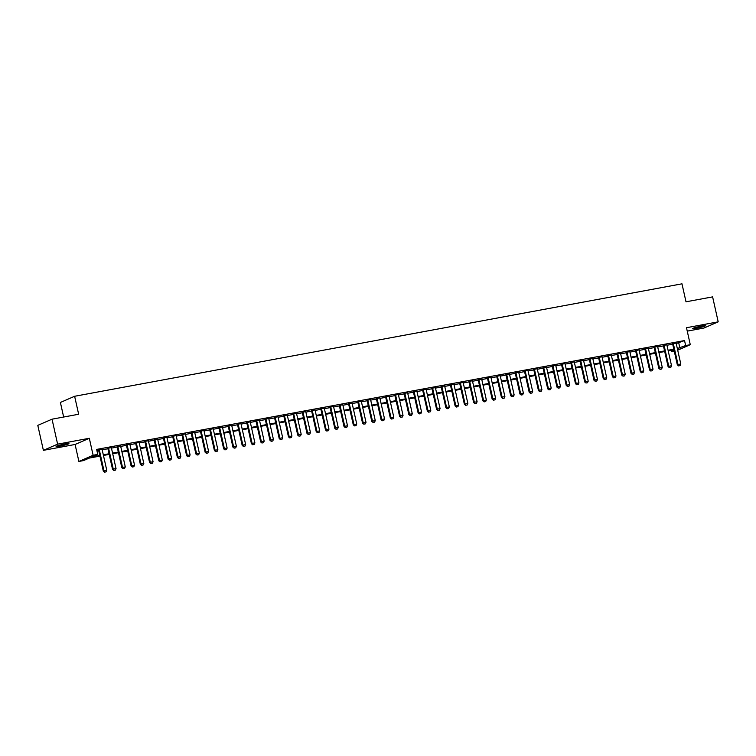 <?xml version="1.0" encoding="UTF-8"?>
<svg xmlns="http://www.w3.org/2000/svg" width="756" height="756" viewBox="0 0 756 756"><rect width="100%" height="100%" fill="white"/><g stroke="black" fill="none" stroke-linecap="round" stroke-linejoin="round"><path stroke-width="1.13" d="M60.074 446.087A6.577 0.558 167.4 0 0 68.947 443.583A6.577 0.558 167.4 0 0 64.997 443.952A6.577 0.558 167.4 0 0 56.114 446.456A6.577 0.558 167.4 0 0 60.074 446.087M696.588 328.236A6.577 0.558 167.4 0 0 705.461 325.732A6.577 0.558 167.4 0 0 701.511 326.101A6.577 0.558 167.4 0 0 692.628 328.605A6.577 0.558 167.4 0 0 696.588 328.236M99.943 456.104L89.284 458.079L83.519 460.593L78.889 461.443L93.12 455.263L97.751 454.403L91.977 456.917L99.801 455.462M75.09 444.471L89.321 438.282L57.617 444.15L52.032 419.183L37.8 425.363L43.385 450.34L75.09 444.471L78.889 461.443M63.655 417.029L60.395 402.457L74.627 396.276L681.978 283.831L686.004 301.805L712.615 296.881L718.2 321.848L686.486 327.717L690.285 344.698L677.697 350.17M687.251 331.128L703.968 328.028L718.2 321.848M674.276 351.209L671.423 351.738L674.135 350.567M671.111 350.359L671.423 351.738M57.617 444.15L43.385 450.34M102.088 449.338L98.582 449.99M111.34 447.618L107.834 448.27M120.601 445.908L117.095 446.56M129.862 444.197L126.356 444.84M139.123 442.477L135.607 443.129M148.374 440.767L144.869 441.419M157.635 439.056L154.129 439.699M166.896 437.337L163.391 437.989M176.157 435.626L172.642 436.269M185.409 433.906L181.903 434.558M194.67 432.196L191.164 432.848M203.931 430.485L200.425 431.128M213.183 428.765L209.677 429.417M222.444 427.055L218.938 427.698M231.705 425.335L228.199 425.987M240.966 423.625L237.45 424.277M250.217 421.914L246.711 422.557M259.478 420.194L255.972 420.846M268.739 418.484L265.233 419.136M277.991 416.764L274.485 417.416M287.252 415.053L283.746 415.705M296.513 413.343L293.007 413.986M305.774 411.623L302.268 412.275M315.025 409.913L311.519 410.565M324.286 408.193L320.78 408.845M333.547 406.482L330.041 407.134M342.808 404.772L339.293 405.414M352.06 403.052L348.554 403.704M361.321 401.341L357.815 401.994M370.582 399.622L367.076 400.274M379.833 397.911L376.327 398.563M389.094 396.201L385.588 396.843M398.355 394.481L394.849 395.133M407.616 392.77L404.101 393.422M416.868 391.06L413.362 391.702M426.129 389.34L422.623 389.992M435.39 387.63L431.884 388.272M444.641 385.91L441.135 386.562M453.902 384.199L450.396 384.851M463.163 382.489L459.657 383.131M472.424 380.769L468.918 381.421M481.676 379.058L478.17 379.701M490.937 377.339L487.431 377.991M500.198 375.628L496.692 376.28M509.459 373.918L505.944 374.56M518.71 372.198L515.205 372.85M527.971 370.487L524.466 371.139M537.232 368.767L533.727 369.419M546.484 367.057L542.978 367.709M555.745 365.346L552.239 365.989M565.006 363.627L561.5 364.279M574.267 361.916L570.761 362.568M583.519 360.196L580.013 360.848M592.78 358.486L589.274 359.138M602.041 356.775L598.535 357.418M611.302 355.055L607.786 355.707M620.553 353.345L617.047 353.997M629.814 351.625L626.308 352.277M639.075 349.915L635.569 350.567M648.327 348.204L644.821 348.847M657.588 346.484L654.082 347.136M666.849 344.774L663.343 345.426M676.214 343.545L684.539 340.559L96.636 449.414L97.751 454.403M96.938 450.793L98.686 450.472M102.192 449.82L107.947 448.752M111.453 448.11L117.199 447.042M120.714 446.39L126.46 445.331M129.966 444.679L135.721 443.611M139.227 442.959L144.982 441.901M148.488 441.249L154.233 440.181M157.739 439.538L163.494 438.471M167 437.818L172.755 436.76M176.261 436.108L182.016 435.04M185.522 434.398L191.268 433.33M194.774 432.678L200.529 431.61M204.035 430.967L209.79 429.899M213.296 429.247L219.042 428.189M222.557 427.537L228.303 426.469M231.809 425.826L237.564 424.759M241.069 424.107L246.825 423.039M250.33 422.396L256.076 421.328M259.582 420.676L265.337 419.618M268.843 418.966L274.598 417.898M278.104 417.255L283.859 416.187M287.365 415.535L293.111 414.477M296.617 413.825L302.372 412.757M305.878 412.105L311.633 411.047M315.139 410.395L320.884 409.327M324.4 408.684L330.145 407.616M333.651 406.964L339.406 405.906M342.912 405.254L348.667 404.186M352.173 403.534L357.919 402.475M361.425 401.823L367.18 400.756M370.686 400.113L376.441 399.045M379.947 398.393L385.692 397.335M389.208 396.683L394.953 395.615M398.459 394.963L404.214 393.904M407.72 393.252L413.475 392.184M416.981 391.542L422.727 390.474M426.233 389.822L431.988 388.764M435.494 388.111L441.249 387.044M444.755 386.401L450.51 385.333M454.016 384.681L459.761 383.613M463.267 382.971L469.022 381.903M472.528 381.251L478.283 380.192M481.789 379.54L487.535 378.472M491.05 377.83L496.796 376.762M500.302 376.11L506.057 375.042M509.563 374.4L515.318 373.332M518.824 372.68L524.569 371.621M528.075 370.969L533.83 369.901M537.336 369.259L543.091 368.191M546.597 367.539L552.352 366.48M555.858 365.828L561.604 364.761M565.11 364.108L570.865 363.05M574.371 362.398L580.126 361.33M583.632 360.688L589.378 359.62M592.893 358.968L598.639 357.909M602.145 357.257L607.9 356.189M611.406 355.537L617.161 354.479M620.667 353.827L626.412 352.759M629.918 352.116L635.673 351.049M639.179 350.397L644.934 349.338M648.44 348.686L654.186 347.618M657.701 346.976L663.447 345.908M666.953 345.256L672.708 344.188M676.11 343.063L672.594 343.706M89.321 438.282L93.12 455.263M684.539 340.559L685.654 345.558L690.285 344.698M52.032 419.183L78.652 414.25L74.627 396.276M673.965 349.83L668.219 350.897M664.713 351.549L658.958 352.608M655.452 353.26L649.697 354.328M646.191 354.97L640.445 356.038M636.93 356.69L631.184 357.749M627.678 358.401L621.923 359.469M618.417 360.121L612.662 361.179M609.156 361.831L603.411 362.899M599.905 363.541L594.15 364.609M590.644 365.261L584.889 366.32M581.383 366.972L575.628 368.04M572.122 368.682L566.376 369.75M562.87 370.402L557.115 371.47M553.609 372.113L547.854 373.18M544.348 373.833L538.603 374.891M535.087 375.543L529.342 376.611M525.836 377.253L520.081 378.321M516.575 378.973L510.82 380.041M507.314 380.684L501.568 381.752M498.062 382.404L492.307 383.462M488.801 384.114L483.046 385.182M479.54 385.825L473.785 386.892M470.279 387.545L464.534 388.603M461.028 389.255L455.273 390.323M451.767 390.975L446.012 392.033M442.506 392.685L436.76 393.753M433.245 394.396L427.499 395.464M423.993 396.116L418.238 397.174M414.732 397.826L408.977 398.894M405.471 399.546L399.726 400.604M396.22 401.256L390.465 402.324M386.959 402.967L381.204 404.035M377.698 404.687L371.952 405.745M368.437 406.397L362.691 407.465M359.185 408.108L353.43 409.176M349.924 409.828L344.169 410.895M340.663 411.538L334.917 412.606M331.411 413.258L325.656 414.316M322.15 414.968L316.395 416.036M312.889 416.679L307.134 417.747M303.628 418.399L297.883 419.467M294.377 420.109L288.622 421.177M285.116 421.829L279.361 422.887M275.855 423.54L270.109 424.607M266.594 425.25L260.848 426.318M257.342 426.97L251.587 428.028M248.081 428.68L242.326 429.748M238.82 430.4L233.075 431.459M229.569 432.111L223.814 433.179M220.308 433.821L214.553 434.889M211.047 435.541L205.292 436.599M201.786 437.251L196.04 438.319M192.534 438.971L186.779 440.03M183.273 440.682L177.518 441.75M174.012 442.392L168.267 443.46M164.751 444.112L159.006 445.171M155.5 445.823L149.745 446.89M146.239 447.543L140.484 448.601M136.978 449.253L131.232 450.321M127.726 450.963L121.971 452.031M118.465 452.683L112.71 453.742M109.204 454.394L103.459 455.462M677.329 348.535L685.654 345.558M103.307 454.819L109.062 453.751M112.568 453.099L118.323 452.031M121.829 451.389L127.575 450.321M131.081 449.669L136.836 448.61M140.342 447.958L146.097 446.89M149.603 446.248L155.358 445.18M158.864 444.528L164.61 443.46M168.115 442.818L173.871 441.75M177.376 441.098L183.132 440.039M186.637 439.387L192.383 438.319M195.899 437.677L201.644 436.609M205.15 435.957L210.905 434.898M214.411 434.246L220.166 433.179M223.672 432.526L229.418 431.468M232.924 430.816L238.679 429.748M242.185 429.106L247.94 428.038M251.446 427.386L257.191 426.327M260.707 425.675L266.452 424.607M269.958 423.955L275.713 422.897M279.219 422.245L284.974 421.177M288.48 420.534L294.226 419.467M297.732 418.815L303.487 417.756M306.993 417.104L312.748 416.036M316.254 415.384L322.009 414.326M325.515 413.674L331.26 412.606M334.766 411.963L340.521 410.895M344.027 410.243L349.782 409.185M353.288 408.533L359.034 407.465M362.549 406.822L368.295 405.755M371.801 405.103L377.556 404.035M381.062 403.392L386.817 402.324M390.323 401.672L396.068 400.614M399.574 399.962L405.329 398.894M408.835 398.251L414.59 397.183M418.096 396.531L423.851 395.473M427.357 394.821L433.103 393.753M436.609 393.101L442.364 392.043M445.87 391.391L451.625 390.323M455.131 389.68L460.876 388.612M464.392 387.96L470.137 386.902M473.643 386.25L479.399 385.182M482.904 384.53L488.659 383.472M492.165 382.82L497.911 381.752M501.417 381.109L507.172 380.041M510.678 379.389L516.433 378.331M519.939 377.679L525.685 376.611M529.2 375.959L534.946 374.9M538.452 374.248L544.207 373.18M547.713 372.538L553.468 371.47M556.974 370.818L562.719 369.76M566.225 369.108L571.98 368.04M575.486 367.397L581.241 366.329M584.747 365.677L590.502 364.609M594.008 363.967L599.754 362.899M603.26 362.247L609.015 361.188M612.521 360.536L618.276 359.469M621.782 358.826L627.527 357.758M631.043 357.106L636.788 356.038M640.294 355.396L646.049 354.328M649.555 353.676L655.31 352.617M658.816 351.965L664.562 350.897M668.068 350.255L673.823 349.187M678.775 343.073L679.89 348.062M678.718 365.847L680.098 365.592L678.718 365.847L678.019 364.553L677.329 364.855L672.547 343.479M676.053 342.827L680.797 364.033L678.019 364.553L673.275 343.347M680.098 365.592L680.797 364.033M677.329 364.855L678.595 365.895M669.457 367.558L670.846 367.303L669.457 367.558L668.758 366.263L668.068 366.565L663.286 345.19M666.792 344.547L671.536 365.753L668.758 366.263L664.023 345.057M670.846 367.303L671.536 365.753M668.068 366.565L669.343 367.614M660.196 369.278L661.585 369.013L660.196 369.278L659.497 367.983L658.807 368.276L654.034 346.909M657.54 346.257L662.275 367.463L659.497 367.983L654.762 346.768M661.585 369.013L662.275 367.463M658.807 368.276L660.082 369.325M650.935 370.988L652.324 370.733L650.935 370.988L650.245 369.693L649.546 369.996L644.773 348.62M648.279 347.968L653.023 369.183L650.245 369.693L645.501 348.488M652.324 370.733L653.023 369.183M649.546 369.996L650.822 371.035M641.683 372.699L643.072 372.443L641.683 372.699L640.984 371.404L640.294 371.706L635.512 350.33M639.018 349.688L643.762 370.894L640.984 371.404L636.24 350.198M643.072 372.443L643.762 370.894M640.294 371.706L641.56 372.755M632.422 374.418L633.812 374.163L632.422 374.418L631.723 373.124L631.033 373.426L626.251 352.05M629.767 351.398L634.501 372.604L631.723 373.124L626.989 351.918M633.812 374.163L634.501 372.604M631.033 373.426L632.309 374.466M623.161 376.129L624.55 375.874L623.161 376.129L622.471 374.834L621.772 375.137L617 353.761M620.506 353.118L625.24 374.324L622.471 374.834L617.728 353.628M624.55 375.874L625.24 374.324M621.772 375.137L623.048 376.176M613.9 377.849L615.289 377.584L613.9 377.849L613.21 376.545L612.521 376.847L607.739 355.481M611.245 354.829L615.989 376.034L613.21 376.545L608.467 355.339M615.289 377.584L615.989 376.034M612.521 376.847L613.787 377.896M604.649 379.559L606.038 379.304L604.649 379.559L603.949 378.265L603.26 378.567L598.478 357.191M601.984 356.539L606.728 377.745L603.949 378.265L599.206 357.059M606.038 379.304L606.728 377.745M603.26 378.567L604.535 379.606M595.388 381.27L596.777 381.015L595.388 381.27L594.688 379.975L593.999 380.277L589.226 358.902M592.732 358.259L597.467 379.465L594.688 379.975L589.954 358.769M596.777 381.015L597.467 379.465M593.999 380.277L595.274 381.326M586.127 382.99L587.516 382.734L586.127 382.99L585.437 381.695L584.738 381.997L579.965 360.621M583.471 359.969L588.215 381.175L585.437 381.695L580.693 360.48M587.516 382.734L588.215 381.175M584.738 381.997L586.013 383.037M576.875 384.7L578.264 384.445L576.875 384.7L576.176 383.405L575.486 383.708L570.704 362.332M574.21 361.68L578.954 382.895L576.176 383.405L571.432 362.2M578.264 384.445L578.954 382.895M575.486 383.708L576.752 384.747M567.614 386.42L569.003 386.155L567.614 386.42L566.915 385.116L566.225 385.418L561.443 364.052M564.949 363.4L569.693 384.606L566.915 385.116L562.18 363.91M569.003 386.155L569.693 384.606M566.225 385.418L567.501 386.467M558.353 388.13L559.742 387.875L558.353 388.13L557.654 386.836L556.964 387.138L552.192 365.762M555.698 365.11L560.432 386.316L557.654 386.836L552.919 365.63M559.742 387.875L560.432 386.316M556.964 387.138L558.24 388.178M549.092 389.841L550.481 389.586L549.092 389.841L548.402 388.546L547.703 388.849L542.931 367.473M546.437 366.83L551.181 388.036L548.402 388.546L543.658 367.34M550.481 389.586L551.181 388.036M547.703 388.849L548.979 389.898M539.841 391.561L541.23 391.296L539.841 391.561L539.141 390.266L538.452 390.559L533.67 369.193M537.176 368.541L541.92 389.746L539.141 390.266L534.397 369.051M541.23 391.296L541.92 389.746M538.452 390.559L539.718 391.608M530.58 393.271L531.969 393.016L530.58 393.271L529.88 391.977L529.191 392.279L524.409 370.903M527.924 370.251L532.659 391.466L529.88 391.977L525.146 370.771M531.969 393.016L532.659 391.466M529.191 392.279L530.466 393.318M521.319 394.982L522.708 394.726L521.319 394.982L520.629 393.687L519.93 393.989L515.157 372.623M518.663 371.971L523.398 393.177L520.629 393.687L515.885 372.481M522.708 394.726L523.398 393.177M519.93 393.989L521.205 395.038M512.058 396.702L513.447 396.446L512.058 396.702L511.368 395.407L510.678 395.709L505.896 374.333M509.402 373.681L514.146 394.887L511.368 395.407L506.624 374.201M513.447 396.446L514.146 394.887M510.678 395.709L511.944 396.749M502.806 398.412L504.195 398.157L502.806 398.412L502.107 397.117L501.417 397.42L496.635 376.044M500.141 375.401L504.885 396.607L502.107 397.117L497.363 375.912M504.195 398.157L504.885 396.607M501.417 397.42L502.693 398.469M493.545 400.132L494.934 399.867L493.545 400.132L492.846 398.837L492.156 399.13L487.384 377.764M490.89 377.112L495.624 398.317L492.846 398.837L488.111 377.622M494.934 399.867L495.624 398.317M492.156 399.13L493.432 400.179M484.284 401.842L485.673 401.587L484.284 401.842L483.594 400.548L482.895 400.85L478.123 379.474M481.629 378.822L486.373 400.037L483.594 400.548L478.85 379.342M485.673 401.587L486.373 400.037M482.895 400.85L484.171 401.89M475.033 403.553L476.422 403.298L475.033 403.553L474.333 402.258L473.643 402.561L468.862 381.194M472.368 380.542L477.112 401.748L474.333 402.258L469.589 381.052M476.422 403.298L477.112 401.748M473.643 402.561L474.91 403.61M465.772 405.273L467.161 405.018L465.772 405.273L465.072 403.978L464.382 404.28L459.601 382.905M463.107 382.252L467.851 403.458L465.072 403.978L460.338 382.772M467.161 405.018L467.851 403.458M464.382 404.28L465.658 405.32M456.511 406.983L457.9 406.728L456.511 406.983L455.811 405.688L455.121 405.991L450.349 384.615M453.855 383.972L458.59 405.178L455.811 405.688L451.077 384.483M457.9 406.728L458.59 405.178M455.121 405.991L456.397 407.04M447.25 408.703L448.639 408.438L447.25 408.703L446.56 407.408L445.86 407.701L441.088 386.335M444.594 385.683L449.338 406.889L446.56 407.408L441.816 386.193M448.639 408.438L449.338 406.889M445.86 407.701L447.136 408.75M437.998 410.413L439.387 410.158L437.998 410.413L437.299 409.119L436.609 409.421L431.827 388.045M435.333 387.393L440.077 408.609L437.299 409.119L432.555 387.913M439.387 410.158L440.077 408.609M436.609 409.421L437.875 410.461M428.737 412.124L430.126 411.869L428.737 412.124L428.038 410.829L427.348 411.132L422.566 389.756M426.082 389.113L430.816 410.319L428.038 410.829L423.303 389.623M430.126 411.869L430.816 410.319M427.348 411.132L428.624 412.181M419.476 413.844L420.865 413.589L419.476 413.844L418.786 412.549L418.087 412.852L413.315 391.476M416.821 390.824L421.565 412.029L418.786 412.549L414.042 391.343M420.865 413.589L421.565 412.029M418.087 412.852L419.363 413.891M410.224 415.554L411.604 415.299L410.224 415.554L409.525 414.26L408.835 414.562L404.054 393.186M407.56 392.544L412.303 413.749L409.525 414.26L404.781 393.054M411.604 415.299L412.303 413.749M408.835 414.562L410.102 415.602M400.964 417.274L402.353 417.01L400.964 417.274L400.264 415.98L399.574 416.272L394.793 394.906M398.299 394.254L403.042 415.46L400.264 415.98L395.53 394.764M402.353 417.01L403.042 415.46M399.574 416.272L400.85 417.321M391.702 418.985L393.092 418.729L391.702 418.985L391.003 417.69L390.313 417.992L385.541 396.616M389.047 395.964L393.781 417.17L391.003 417.69L386.269 396.484M393.092 418.729L393.781 417.17M390.313 417.992L391.589 419.032M382.441 420.695L383.831 420.44L382.441 420.695L381.752 419.4L381.052 419.703L376.28 398.327M379.786 397.684L384.53 418.89L381.752 419.4L377.008 398.195M383.831 420.44L384.53 418.89M381.052 419.703L382.328 420.752M373.19 422.415L374.579 422.16L373.19 422.415L372.491 421.12L371.801 421.423L367.019 400.047M370.525 399.395L375.269 420.601L372.491 421.12L367.747 399.915M374.579 422.16L375.269 420.601M371.801 421.423L373.067 422.462M363.929 424.125L365.318 423.87L363.929 424.125L363.23 422.831L362.54 423.133L357.758 401.757M361.274 401.105L366.008 422.32L363.23 422.831L358.495 401.625M365.318 423.87L366.008 422.32M362.54 423.133L363.816 424.173M354.668 425.845L356.057 425.581L354.668 425.845L353.978 424.541L353.279 424.844L348.507 403.477M352.012 402.825L356.747 424.031L353.978 424.541L349.234 403.335M356.057 425.581L356.747 424.031M353.279 424.844L354.555 425.893M345.407 427.556L346.796 427.301L345.407 427.556L344.717 426.261L344.027 426.564L339.246 405.188M342.751 404.536L347.495 425.741L344.717 426.261L339.973 405.055M346.796 427.301L347.495 425.741M344.027 426.564L345.294 427.603M336.155 429.266L337.545 429.011L336.155 429.266L335.456 427.972L334.766 428.274L329.985 406.898M333.49 406.255L338.234 427.461L335.456 427.972L330.712 406.766M337.545 429.011L338.234 427.461M334.766 428.274L336.042 429.323M326.894 430.986L328.284 430.731L326.894 430.986L326.195 429.691L325.505 429.984L320.733 408.618M324.239 407.966L328.973 429.172L326.195 429.691L321.461 408.476M328.284 430.731L328.973 429.172M325.505 429.984L326.781 431.033M317.633 432.697L319.023 432.441L317.633 432.697L316.944 431.402L316.244 431.704L311.472 410.328M314.978 409.676L319.722 430.892L316.944 431.402L312.2 410.196M319.023 432.441L319.722 430.892M316.244 431.704L317.52 432.744M308.382 434.416L309.771 434.152L308.382 434.416L307.683 433.112L306.993 433.415L302.211 412.048M305.717 411.396L310.461 432.602L307.683 433.112L302.939 411.907M309.771 434.152L310.461 432.602M306.993 433.415L308.259 434.464M299.121 436.127L300.51 435.872L299.121 436.127L298.422 434.832L297.732 435.135L292.95 413.759M296.456 413.107L301.2 434.313L298.422 434.832L293.687 413.626M300.51 435.872L301.2 434.313M297.732 435.135L299.007 436.174M289.86 437.837L291.249 437.582L289.86 437.837L289.161 436.543L288.471 436.845L283.698 415.469M287.204 414.827L291.939 436.032L289.161 436.543L284.426 415.337M291.249 437.582L291.939 436.032M288.471 436.845L289.746 437.894M280.599 439.557L281.988 439.293L280.599 439.557L279.909 438.263L279.21 438.556L274.437 417.189M277.943 416.537L282.687 437.743L279.909 438.263L275.165 417.047M281.988 439.293L282.687 437.743M279.21 438.556L280.485 439.605M271.347 441.268L272.736 441.013L271.347 441.268L270.648 439.973L269.958 440.275L265.176 418.9M268.682 418.248L273.426 439.463L270.648 439.973L265.904 418.767M272.736 441.013L273.426 439.463M269.958 440.275L271.224 441.315M262.086 442.978L263.475 442.723L262.086 442.978L261.387 441.684L260.697 441.986L255.915 420.62M259.431 419.967L264.165 441.173L261.387 441.684L256.653 420.478M263.475 442.723L264.165 441.173M260.697 441.986L261.973 443.035M252.825 444.698L254.214 444.443L252.825 444.698L252.135 443.403L251.436 443.706L246.664 422.33M250.17 421.678L254.904 442.884L252.135 443.403L247.392 422.198M254.214 444.443L254.904 442.884M251.436 443.706L252.712 444.745M243.574 446.409L244.953 446.153L243.574 446.409L242.874 445.114L242.185 445.416L237.403 424.04M240.909 423.398L245.653 444.604L242.874 445.114L238.131 423.908M244.953 446.153L245.653 444.604M242.185 445.416L243.451 446.465M234.313 448.128L235.702 447.864L234.313 448.128L233.613 446.834L232.924 447.127L228.142 425.76M231.648 425.108L236.392 446.314L233.613 446.834L228.87 425.619M235.702 447.864L236.392 446.314M232.924 447.127L234.199 448.176M225.052 449.839L226.441 449.584L225.052 449.839L224.352 448.544L223.663 448.847L218.89 427.471M222.396 426.819L227.131 448.034L224.352 448.544L219.618 427.338M226.441 449.584L227.131 448.034M223.663 448.847L224.938 449.886M215.791 451.549L217.18 451.294L215.791 451.549L215.101 450.255L214.402 450.557L209.629 429.181M213.135 428.539L217.879 449.744L215.101 450.255L210.357 429.049M217.18 451.294L217.879 449.744M214.402 450.557L215.677 451.606M206.539 453.269L207.928 453.014L206.539 453.269L205.84 451.975L205.15 452.277L200.368 430.901M203.874 430.249L208.618 451.455L205.84 451.975L201.096 430.769M207.928 453.014L208.618 451.455M205.15 452.277L206.416 453.316M197.278 454.98L198.667 454.725L197.278 454.98L196.579 453.685L195.889 453.987L191.107 432.612M194.623 431.969L199.357 453.175L196.579 453.685L191.844 432.479M198.667 454.725L199.357 453.175M195.889 453.987L197.165 455.036M188.017 456.7L189.406 456.435L188.017 456.7L187.318 455.405L186.628 455.698L181.856 434.331M185.362 433.679L190.096 454.885L187.318 455.405L182.583 434.19M189.406 456.435L190.096 454.885M186.628 455.698L187.904 456.747M178.756 458.41L180.145 458.155L178.756 458.41L178.066 457.115L177.376 457.418L172.595 436.042M176.101 435.39L180.845 456.605L178.066 457.115L173.322 435.91M180.145 458.155L180.845 456.605M177.376 457.418L178.643 458.457M169.505 460.12L170.894 459.865L169.505 460.12L168.805 458.826L168.115 459.128L163.334 437.752M166.84 437.11L171.584 458.316L168.805 458.826L164.061 437.62M170.894 459.865L171.584 458.316M168.115 459.128L169.382 460.177M160.244 461.84L161.633 461.585L160.244 461.84L159.544 460.546L158.854 460.848L154.073 439.472M157.588 438.82L162.323 460.026L159.544 460.546L154.81 439.34M161.633 461.585L162.323 460.026M158.854 460.848L160.13 461.888M150.983 463.551L152.372 463.296L150.983 463.551L150.293 462.256L149.594 462.559L144.821 441.183M148.327 440.54L153.071 461.746L150.293 462.256L145.549 441.05M152.372 463.296L153.071 461.746M149.594 462.559L150.869 463.598M141.731 465.271L143.111 465.006L141.731 465.271L141.032 463.976L140.342 464.269L135.56 442.903M139.066 442.251L143.81 463.456L141.032 463.976L136.288 442.761M143.111 465.006L143.81 463.456M140.342 464.269L141.608 465.318M132.47 466.981L133.859 466.726L132.47 466.981L131.771 465.687L131.081 465.989L126.299 444.613M129.805 443.961L134.549 465.167L131.771 465.687L127.036 444.481M133.859 466.726L134.549 465.167M131.081 465.989L132.357 467.028M123.209 468.692L124.598 468.436L123.209 468.692L122.51 467.397L121.82 467.699L117.048 446.323M120.554 445.681L125.288 466.887L122.51 467.397L117.775 446.191M124.598 468.436L125.288 466.887M121.82 467.699L123.096 468.748M113.948 470.412L115.337 470.156L113.948 470.412L113.258 469.117L112.559 469.419L107.787 448.043M111.293 447.391L116.037 468.597L113.258 469.117L108.514 447.911M115.337 470.156L116.037 468.597M112.559 469.419L113.835 470.459M104.697 472.122L106.086 471.867L104.697 472.122L103.997 470.827L103.307 471.13L98.526 449.754M102.032 449.102L106.776 470.317L103.997 470.827L99.253 449.622M106.086 471.867L106.776 470.317M103.307 471.13L104.574 472.169"/></g></svg>
